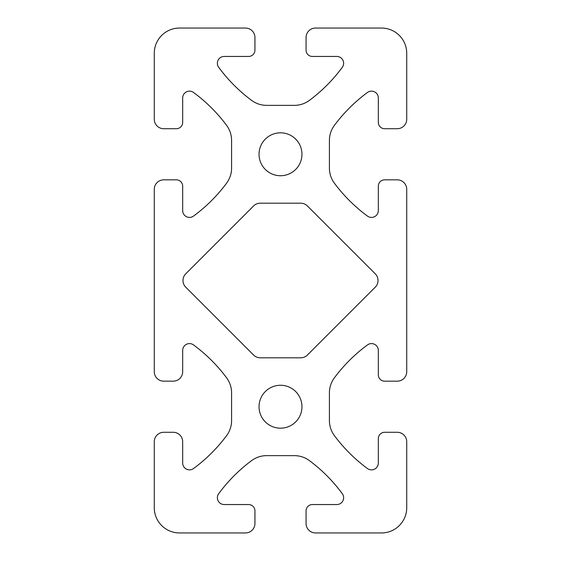 <?xml version="1.0" encoding="UTF-8"?>
<svg xmlns="http://www.w3.org/2000/svg" width="561" height="561" viewBox="0 0 561 561"><rect width="100%" height="100%" fill="white"/><g stroke="black" fill="none" stroke-linecap="round" stroke-linejoin="round"><path stroke-width="0.84" d="M301.958 154.275A21.458 21.458 0 0 0 280.5 132.817A21.458 21.458 0 0 0 259.042 154.275A21.458 21.458 0 0 0 280.5 175.733A21.458 21.458 0 0 0 301.958 154.275M301.958 406.725A21.458 21.458 0 0 0 280.5 385.267A21.458 21.458 0 0 0 259.042 406.725A21.458 21.458 0 0 0 280.5 428.183A21.458 21.458 0 0 0 301.958 406.725M375.246 287.197A9.467 9.467 0 0 0 375.246 273.803L307.4 205.957A9.467 9.467 0 0 0 300.703 203.187L260.297 203.187A9.467 9.467 0 0 0 253.6 205.957L185.754 273.803A9.467 9.467 0 0 0 185.754 287.197L253.6 355.043A9.467 9.467 0 0 0 260.297 357.813L300.703 357.813A9.467 9.467 0 0 0 307.4 355.043L375.246 287.197M343.634 63.267A6.816 6.816 0 0 1 342.308 67.306A157.781 157.781 0 0 1 309.406 100.377A25.245 25.245 0 0 1 294.343 105.363L266.657 105.363A25.245 25.245 0 0 1 251.594 100.377A157.781 157.781 0 0 1 218.692 67.306A6.816 6.816 0 0 1 224.183 56.451L248.628 56.451A6.311 6.311 0 0 0 254.939 50.139L254.939 37.517A9.467 9.467 0 0 0 245.473 28.05L179.52 28.05A25.245 25.245 0 0 0 154.275 53.295L154.275 119.248A9.467 9.467 0 0 0 163.742 128.714L176.364 128.714A6.311 6.311 0 0 0 182.676 122.403L182.676 97.958A6.816 6.816 0 0 1 193.531 92.467A157.781 157.781 0 0 1 226.602 125.369A25.245 25.245 0 0 1 231.588 140.432L231.588 168.118A25.245 25.245 0 0 1 226.602 183.181A157.781 157.781 0 0 1 193.531 216.083A6.816 6.816 0 0 1 182.676 210.592L182.676 186.147A6.311 6.311 0 0 0 176.364 179.836L163.742 179.836A9.467 9.467 0 0 0 154.275 189.302L154.275 371.698A9.467 9.467 0 0 0 163.742 381.164L173.209 381.164A9.467 9.467 0 0 0 182.676 371.698L182.676 350.408A6.816 6.816 0 0 1 193.531 344.917A157.781 157.781 0 0 1 226.602 377.819A25.245 25.245 0 0 1 231.588 392.882L231.588 420.568A25.245 25.245 0 0 1 226.602 435.631A157.781 157.781 0 0 1 193.531 468.533A6.816 6.816 0 0 1 182.676 463.042L182.676 441.752A9.467 9.467 0 0 0 173.209 432.286L163.742 432.286A9.467 9.467 0 0 0 154.275 441.752L154.275 507.705A25.245 25.245 0 0 0 179.52 532.95L245.473 532.95A9.467 9.467 0 0 0 254.939 523.483L254.939 510.861A6.311 6.311 0 0 0 248.628 504.549L224.183 504.549A6.816 6.816 0 0 1 218.692 493.694A157.781 157.781 0 0 1 251.594 460.623A25.245 25.245 0 0 1 266.657 455.637L294.343 455.637A25.245 25.245 0 0 1 309.406 460.623A157.781 157.781 0 0 1 342.308 493.694A6.816 6.816 0 0 1 336.817 504.549L312.372 504.549A6.311 6.311 0 0 0 306.061 510.861L306.061 523.483A9.467 9.467 0 0 0 315.527 532.95L381.48 532.95A25.245 25.245 0 0 0 406.725 507.705L406.725 441.752A9.467 9.467 0 0 0 397.258 432.286L384.636 432.286A6.311 6.311 0 0 0 378.324 438.597L378.324 463.042A6.816 6.816 0 0 1 367.469 468.533A157.781 157.781 0 0 1 334.398 435.631A25.245 25.245 0 0 1 329.412 420.568L329.412 392.882A25.245 25.245 0 0 1 334.398 377.819A157.781 157.781 0 0 1 367.469 344.917A6.816 6.816 0 0 1 378.324 350.408L378.324 374.853A6.311 6.311 0 0 0 384.636 381.164L397.258 381.164A9.467 9.467 0 0 0 406.725 371.698L406.725 189.302A9.467 9.467 0 0 0 397.258 179.836L384.636 179.836A6.311 6.311 0 0 0 378.324 186.147L378.324 210.592A6.816 6.816 0 0 1 367.469 216.083A157.781 157.781 0 0 1 334.398 183.181A25.245 25.245 0 0 1 329.412 168.118L329.412 140.432A25.245 25.245 0 0 1 334.398 125.369A157.781 157.781 0 0 1 367.469 92.467A6.816 6.816 0 0 1 378.324 97.958L378.324 122.403A6.311 6.311 0 0 0 384.636 128.714L397.258 128.714A9.467 9.467 0 0 0 406.725 119.248L406.725 53.295A25.245 25.245 0 0 0 381.48 28.05L315.527 28.05A9.467 9.467 0 0 0 306.061 37.517L306.061 50.139A6.311 6.311 0 0 0 312.372 56.451L336.817 56.451A6.816 6.816 0 0 1 343.634 63.267"/></g></svg>
